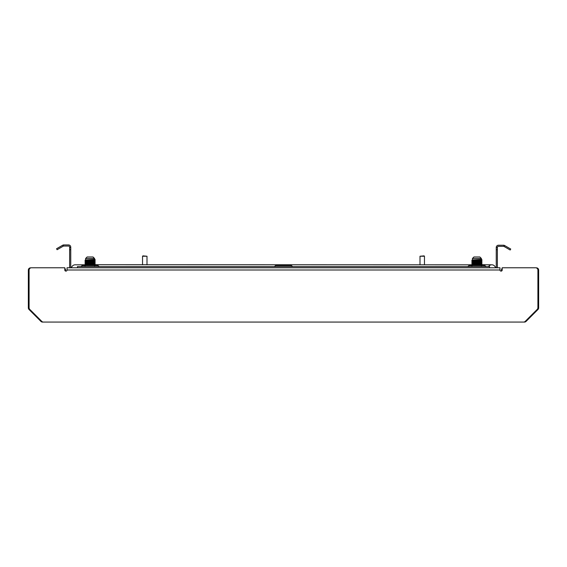 <?xml version="1.0" encoding="UTF-8"?>
<svg xmlns="http://www.w3.org/2000/svg" width="567" height="567" viewBox="0 0 567 567"><rect width="100%" height="100%" fill="white"/><g stroke="black" fill="none" stroke-linecap="round" stroke-linejoin="round"><path stroke-width="0.85" d="M502.199 268.404A2.233 2.233 0 0 0 501.455 270.069L501.455 271.054M41.377 320.986L40.944 321.418A2.233 2.233 0 0 0 42.525 322.07L524.475 322.07A2.233 2.233 0 0 0 526.056 321.418L537.998 309.476A2.233 2.233 0 0 0 538.65 307.895L538.65 270.069A2.233 2.233 0 0 0 536.417 267.837L536.098 267.837M40.944 321.418L29.002 309.476A2.233 2.233 0 0 1 28.35 307.895L28.35 270.069A2.233 2.233 0 0 1 30.583 267.837L30.902 267.837M64.801 268.404A2.233 2.233 0 0 1 65.545 270.069L65.545 271.054M64.801 267.766L31.476 267.766L64.801 267.766L64.801 269.998A1.113 1.113 0 0 0 65.914 271.118A1.113 1.113 0 0 0 67.034 269.998L67.034 267.766L499.966 267.766L499.966 269.998A1.113 1.113 0 0 0 501.086 271.118A1.113 1.113 0 0 0 502.199 269.998L502.199 267.766L535.524 267.766A2.381 2.381 0 0 1 537.906 270.147L537.906 307.718A2.381 2.381 0 0 1 537.211 309.398L525.233 321.376A2.381 2.381 0 0 1 523.547 322.07L43.453 322.07A2.381 2.381 0 0 1 41.767 321.376L29.789 309.398A2.381 2.381 0 0 1 29.094 307.718L29.094 270.147A2.381 2.381 0 0 1 31.476 267.766M472.446 258.467L472.446 259.955L481.369 259.402L481.369 258.467L472.446 258.467L473.934 256.979L479.88 256.979L481.369 258.467L481.369 259.402L479.526 259.573L481.964 259.743L479.526 259.573M473.75 260.94L481.369 260.246L477.853 259.998L481.369 260.515M475.968 260.558L471.843 260.31L476.734 259.693M471.843 261.564L481.964 261.018L477.853 260.763L481.369 260.522L472.446 261.082L471.843 261.564L472.453 261.926L481.369 261.359L477.853 261.876M479.533 263.421L472.446 263.031L481.369 262.748M472.446 261.919L473.75 262.053M474.288 263.981L471.843 263.797L481.964 263.251L481.369 263.868L472.446 264.151L471.85 264.768L480.618 264.35L481.964 264.208L479.526 264.038M471.85 264.768L481.964 264.371L481.369 264.987L472.446 265.54L481.369 264.704L491.787 264.796A3.813 3.813 0 0 0 488.556 266.575M475.968 263.556L472.446 263.308L473.75 263.173M481.369 262.755L471.843 263.655L481.978 263.102L479.526 262.918L481.369 262.755L481.978 262.124L481.589 262.053M474.288 264.591L481.369 264.704M481.589 264.286L477.853 264.109M474.288 260.636L471.843 260.444L481.964 259.906L477.853 259.651L481.971 259.884L481.369 260.522M93.066 256.979L94.554 258.467L85.631 258.467L87.12 256.979L93.066 256.979L95.15 259.743L92.712 259.573L95.157 259.75L92.712 259.573M86.935 260.94L94.554 260.246L91.032 259.998L94.554 260.239L95.157 260.863L92.712 260.685M85.631 258.467L85.631 259.955L89.919 259.693M86.935 262.053L85.631 262.195L87.474 262.365L85.631 261.919L94.554 261.359L95.157 261.982L92.712 261.805M87.467 262.868L85.029 262.677L95.15 262.138L94.547 262.486L95.157 263.095L92.712 262.918L94.554 262.471L86.935 263.173M85.638 265.278L85.022 264.917L85.631 264.151L94.554 263.591L95.157 264.215L92.712 264.038M92.712 263.421L85.631 263.308L94.554 262.755M85.036 265.88L85.631 265.264L94.554 264.704L471.843 264.796M85.638 261.926L85.022 261.564L95.15 261.018L91.032 260.763L94.554 260.522L95.157 259.884L91.032 259.651L95.157 259.884L94.547 260.253M91.032 261.876L94.554 261.635L92.712 261.189M87.474 264.591L94.554 264.987L85.631 265.54M94.774 264.286L91.032 264.109M89.147 263.903L85.036 263.648L95.157 263.102L94.547 263.598L95.157 264.357L94.554 264.704M94.554 258.467L94.554 259.402L85.631 259.962M89.147 263.556L85.631 263.308M93.25 264.846L89.147 264.669M85.631 261.082L94.554 260.522M95.15 261.018L94.554 261.359M85.631 262.195L94.554 261.635M85.631 264.428L94.554 263.868M92.194 265.533L95.157 265.335L92.712 265.15M85.036 264.768L95.157 264.215M87.467 263.981L85.036 263.811L85.638 263.301M89.147 262.79L85.411 262.613M85.022 262.684L94.774 262.053M85.022 261.564L95.157 260.87M89.147 260.558L85.022 260.31L86.638 260.168L95.157 259.892L85.029 260.444L85.638 260.813M94.838 265.533L95.157 265.335L94.547 264.973M94.774 265.406L91.032 265.228M85.022 264.917L95.15 264.371M85.022 263.662L95.15 263.251M87.467 260.636L85.036 260.459M481.964 261.018L479.533 261.189M481.369 261.359L472.446 262.195M480.065 264.846L475.968 264.669M472.446 264.428L481.369 263.868M479.009 265.533L481.978 265.335L479.526 265.15M475.968 263.903L472.226 263.733M475.968 262.79L472.226 262.613M474.288 262.868L471.843 262.535L481.978 261.989L479.526 261.805M471.85 261.415L480.618 261.004L481.971 260.863L479.526 260.685M472.453 259.955L480.618 259.884L481.978 259.757L481.362 259.395L481.964 259.743M481.589 265.406L477.853 265.228M471.843 263.797L472.453 264.158M472.453 263.045L471.843 262.677L481.964 262.138M471.843 260.451L472.453 260.813M292.7 266.575L291.31 265.533L275.69 265.533L274.3 266.575M467.711 266.575L469.1 265.533L484.721 265.533L486.11 266.575M99.289 266.575L97.9 265.533L82.279 265.533L80.89 266.575M63.213 246.191L57.118 249.714L56.558 248.75L62.661 245.227L63.483 246.085L63.199 245.008A2.233 2.233 0 0 1 63.773 244.93L68.515 244.93A2.233 2.233 0 0 1 70.747 247.162L70.747 266.653A1.113 1.113 0 0 0 71.86 267.766M69.925 267.766A2.233 2.233 0 0 1 69.628 266.653L69.628 247.162A1.113 1.113 0 0 0 68.515 246.043L63.773 246.043A1.113 1.113 0 0 0 63.483 246.085M497.372 247.46L497.372 249.693L496.253 249.693L496.253 247.46L497.372 247.46A1.113 1.113 0 0 1 498.485 246.34L503.524 246.34A1.113 1.113 0 0 1 503.815 246.383L504.098 245.305L504.637 245.525L503.815 246.383M504.098 245.305A2.233 2.233 0 0 0 503.524 245.227L498.485 245.227A2.233 2.233 0 0 0 496.253 247.46M497.075 267.766A2.233 2.233 0 0 0 497.372 266.653L497.372 249.693M489.555 267.766L489.555 266.575L77.445 266.575L77.445 267.766M495.14 267.766A1.113 1.113 0 0 0 496.253 266.653L496.253 249.693M69.628 247.46L70.747 247.46M504.637 245.525L510.739 249.048L510.18 250.012L504.084 246.489M62.661 245.227L63.199 245.008M495.494 267.709A3.813 3.813 0 0 0 491.787 264.796A3.813 3.813 0 0 1 495.494 267.709M71.506 267.709A3.813 3.813 0 0 1 75.213 264.796A3.813 3.813 0 0 0 71.506 267.709A3.813 3.813 0 0 1 75.213 264.796L82.279 264.796L82.279 265.533M424.095 255.866L424.463 256.241L419.998 256.241L424.095 255.866M419.998 264.796L419.998 256.241M424.463 264.796L424.463 256.241M142.537 256.241L142.905 255.866L147.002 256.241L142.537 256.241L142.537 264.796M537.523 309.008L537.998 309.476M525.623 320.986L526.056 321.418M29.477 309.008L29.002 309.476M499.966 269.998L67.034 269.998M70.747 249.693L69.628 249.693M484.721 265.533L484.721 264.796M481.362 263.861L481.964 264.208L481.362 263.861M85.638 259.955L85.036 260.303L85.638 259.955M95.15 265.484L94.547 265.831M85.036 263.811L85.638 264.158M85.036 262.691L85.638 263.045M85.638 262.181L85.036 262.535M85.638 261.068L85.036 261.415M481.964 265.484L481.362 265.831M471.85 264.924L472.453 265.278M481.964 259.906L481.362 260.253M472.453 265.533L471.85 265.88M481.362 264.973L481.964 265.321M481.362 262.741L481.964 263.095M472.453 262.181L471.85 262.535M481.362 261.628L481.964 261.975M481.362 260.508L481.964 260.863M85.022 264.796L82.279 264.796M147.002 264.796L147.002 256.241"/></g></svg>
